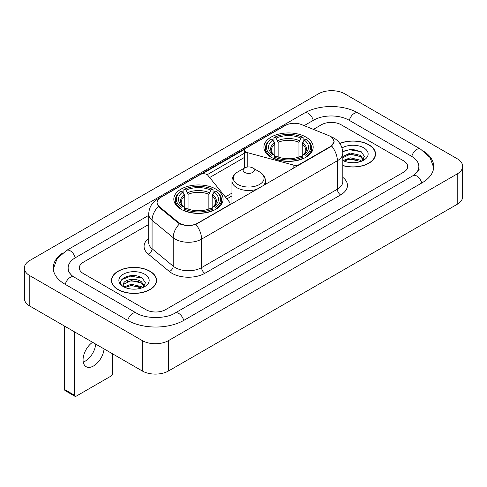 <?xml version="1.0" encoding="UTF-8"?>
<svg xmlns="http://www.w3.org/2000/svg" width="487" height="487" viewBox="0 0 487 487"><rect width="100%" height="100%" fill="white"/><g stroke="black" fill="none" stroke-linecap="round" stroke-linejoin="round"><path stroke-width="0.73" d="M299.085 164.99L299.085 164.612A4.651 2.685 180 0 1 293.831 165.148L247.195 152.595A4.651 2.685 180 0 1 245.874 152.06A4.651 2.685 180 0 1 244.511 150.16A4.651 2.685 180 0 1 245.874 148.261L285.467 125.403A12.552 7.25 0 0 1 301.55 124.587L328.622 135.532A12.552 7.25 0 0 1 330.296 136.342A12.552 7.25 0 0 1 333.972 141.467L333.972 142.575M215.881 189.114A24.642 14.226 0 0 0 189.029 186.028A24.642 14.226 0 0 0 173.816 199.171A24.642 14.226 0 0 0 181.03 209.233A24.642 14.226 0 0 0 207.888 212.32A24.642 14.226 0 0 0 223.101 199.171A24.642 14.226 0 0 0 215.881 189.114M305.97 137.103A24.642 14.226 0 0 0 279.112 134.016A24.642 14.226 0 0 0 263.899 147.165A24.642 14.226 0 0 0 271.119 157.222A24.642 14.226 0 0 0 297.971 160.308A24.642 14.226 0 0 0 313.184 147.165A24.642 14.226 0 0 0 305.97 137.103M197.472 223.277L228.683 205.258A4.651 2.685 180 0 0 230.047 203.359A4.651 2.685 180 0 0 229.608 202.227L207.864 175.302A4.651 2.685 180 0 0 200.358 174.535L160.765 197.399A12.552 7.25 0 0 0 157.088 202.525A12.552 7.25 0 0 0 159.352 206.683L178.309 222.309A12.552 7.25 0 0 0 197.472 223.277L197.472 223.655M299.085 164.612L330.296 146.593A12.552 7.25 0 0 0 333.972 141.467M342.811 165.617A22.548 13.021 0 0 0 375.532 153.995A22.548 13.021 0 0 0 368.927 144.791A22.548 13.021 0 0 0 339.792 143.44M149.966 271.21A22.548 13.021 0 0 0 125.39 268.386A22.548 13.021 0 0 0 111.468 280.415A22.548 13.021 0 0 0 118.073 289.619A22.548 13.021 0 0 0 142.648 292.443A22.548 13.021 0 0 0 156.571 280.415A22.548 13.021 0 0 0 149.966 271.21M111.7 281.589A22.548 13.021 0 0 0 111.62 281.93M332.177 137.73L334.137 141.394L331.677 145.99L330.46 146.873L195.896 224.385C190.916 225.883 185.943 225.883 180.969 224.385L178.145 222.955L159.188 207.328L158.348 206.47L156.924 202.854L157.563 200.541M202.105 173.902L244.772 149.272M207.212 174.711L245.874 152.388M145.857 309.647A13.946 8.054 0 0 0 165.58 309.647L403.613 172.221A13.946 8.054 0 0 0 407.698 166.524A13.946 8.054 0 0 0 403.613 160.832L341.144 124.763A13.946 8.054 0 0 0 321.42 124.763L313.415 129.384L321.42 124.763A13.946 8.054 0 0 1 341.144 124.763L403.613 160.832A13.946 8.054 0 0 1 407.698 166.524A13.946 8.054 0 0 1 403.613 172.221L165.58 309.647A13.946 8.054 0 0 1 145.857 309.647L83.387 273.578L145.857 309.647M148.712 224.477L83.387 262.195A13.946 8.054 0 0 0 79.302 267.887A13.946 8.054 0 0 0 83.387 273.578A13.946 8.054 0 0 1 79.302 267.887A13.946 8.054 0 0 1 83.387 262.195L148.712 224.477M156.412 281.93A22.548 13.021 0 0 0 156.339 281.589M375.38 155.517A22.548 13.021 0 0 0 375.3 155.17M342.811 165.464A22.317 12.887 0 0 0 375.3 153.995A22.317 12.887 0 0 0 368.762 144.889A22.317 12.887 0 0 0 339.877 143.568M350.463 162.628L353.964 162.731M343.493 160.4L350.263 157.818L360.41 160.193L361.64 161.179M344.12 161.051L350.263 159.024L360.63 161.55M342.811 159.322A10.507 6.069 0 0 0 344.212 161.136M342.811 156.522L350.263 152.997L360.41 155.371L363.43 159.541M342.811 157.727L350.263 154.202L360.41 156.577L363.192 159.858M342.811 160.485A15.158 8.754 0 0 0 363.698 160.186A15.158 8.754 0 0 0 363.698 147.811A15.158 8.754 0 0 0 342.008 147.963M361.999 161.033L364.373 156.37L361.372 151.841L351.924 149.132L342.72 151.354M343.603 160.868L342.811 160.034M342.745 151.646L349.435 149.71L361.165 151.707M346.093 155.14L349.435 154.531L357.811 155.25M346.093 159.961L349.435 159.352L357.811 160.071M118.238 289.528A22.317 12.887 0 0 0 142.557 292.322A22.317 12.887 0 0 0 156.339 280.415A22.317 12.887 0 0 0 149.801 271.302A22.317 12.887 0 0 0 125.476 268.507A22.317 12.887 0 0 0 111.7 280.415A22.317 12.887 0 0 0 118.238 289.528M131.496 289.047L135.002 289.15M124.532 286.819L131.301 284.238L141.449 286.612L142.679 287.598M125.153 287.47L131.301 285.443L141.668 287.969M124.635 287.287L123.552 284.743A10.507 6.069 0 0 0 125.244 287.549M144.469 285.96L141.449 281.79C135.143 277.085 122.164 279.988 123.552 284.743L123.509 284.28M123.576 284.889L123.868 284.11L131.301 280.622L141.449 282.996L144.231 286.277M143.038 287.446L145.412 282.789L142.405 278.26C131.77 270.614 112.874 280.689 123.789 286.867L124.331 287.196M144.736 274.224A15.158 8.754 0 0 0 123.302 274.224A15.158 8.754 0 0 0 123.302 286.606A15.158 8.754 0 0 0 144.736 286.6A15.158 8.754 0 0 0 144.736 274.224M121.573 279.781L130.473 276.129L142.204 278.126M127.131 281.553L130.473 280.95L138.844 281.669M127.131 286.374L130.473 285.772L138.844 286.49M270.675 156.96L271.332 155.201A22.134 12.778 0 0 1 271.332 139.13L272.854 140.006A19.991 11.542 0 0 0 272.854 154.318L274.358 155.176L274.845 156.972M274.845 156.236L274.845 144.219L272.854 140.006M273.962 141.912L273.962 137.608L274.625 137.231A22.134 12.778 0 0 1 302.464 137.231L300.942 138.107A19.991 11.542 0 0 0 276.147 138.107L278.132 142.32L278.132 157.021M298.951 157.021L298.951 142.32L300.942 138.107M273.962 158.238A23.059 13.313 0 0 0 303.121 158.238L302.464 157.1A22.134 12.778 0 0 1 274.625 157.1L273.962 158.634M303.121 158.634L303.121 158.238M271.332 139.13L270.675 139.507A23.059 13.313 0 0 0 265.482 147.92A23.059 13.313 0 0 0 270.675 156.339M302.464 137.231L303.121 137.608L303.121 141.912M274.625 157.1L276.147 156.217A19.991 11.542 0 0 0 300.942 156.217L302.464 157.1M272.854 154.318L271.332 155.201M276.147 138.107L274.625 137.231M274.358 142.594A17.885 10.324 0 0 0 274.358 155.176L274.443 155.231C271.904 152.772 270.869 151.104 271.338 150.227A17.203 9.935 0 0 1 274.845 144.219M306.408 156.339A23.059 13.313 0 0 0 311.601 147.92A23.059 13.313 0 0 0 306.408 139.507L305.751 139.13A22.134 12.778 0 0 1 305.751 155.201L306.408 156.96M305.751 155.201L304.229 154.318A19.991 11.542 0 0 0 304.229 140.006L305.751 139.13M304.229 140.006L302.238 144.219L302.238 156.236L302.725 155.176L304.229 154.318M302.238 144.219A17.203 9.935 0 0 1 305.745 150.227C306.213 151.11 305.179 152.778 302.64 155.231L302.725 155.176A17.885 10.324 0 0 0 302.725 142.594M302.238 156.972L302.238 156.236M180.592 208.972L181.249 207.206A22.134 12.778 0 0 1 181.249 191.135L182.771 192.018A19.991 11.542 0 0 0 182.771 206.33L184.275 207.182L184.762 208.978M184.762 208.247L184.762 196.224L182.771 192.018M183.879 193.917L183.879 189.613L184.536 189.236A22.134 12.778 0 0 1 212.375 189.236L210.853 190.119A19.991 11.542 0 0 0 186.058 190.119L188.049 194.331L188.049 209.026M208.868 209.026L208.868 194.331L210.853 190.119M183.879 210.25A23.059 13.313 0 0 0 213.038 210.25L212.375 209.106A22.134 12.778 0 0 1 184.536 209.106L183.879 210.64M213.038 210.64L213.038 210.25M181.249 191.135L180.592 191.513A23.059 13.313 0 0 0 175.399 199.932A23.059 13.313 0 0 0 180.592 208.351M212.375 189.236L213.038 189.613L213.038 193.917M184.536 209.106L186.058 208.229A19.991 11.542 0 0 0 210.853 208.229L212.375 209.106M182.771 206.33L181.249 207.206M186.058 190.119L184.536 189.236M184.275 194.605A17.885 10.324 0 0 0 184.275 207.182L184.36 207.243C181.821 204.784 180.787 203.116 181.255 202.239A17.203 9.935 0 0 1 184.762 196.224M216.325 208.351A23.059 13.313 0 0 0 221.518 199.932A23.059 13.313 0 0 0 216.325 191.513L215.668 191.135A22.134 12.778 0 0 1 215.668 207.206L216.325 208.972M215.668 207.206L214.146 206.33A19.991 11.542 0 0 0 214.146 192.018L215.668 191.135M214.146 192.018L212.155 196.224L212.155 208.247L212.642 207.182L214.146 206.33M212.155 196.224A17.203 9.935 0 0 1 215.662 202.239C216.131 203.122 215.096 204.79 212.557 207.243L212.642 207.182A17.885 10.324 0 0 0 212.642 194.605M212.155 208.978L212.155 208.247M263.126 185.748A16.741 9.661 0 0 0 265.433 180.854C265.312 177.128 263.351 174.139 259.565 171.893L252.637 167.893A5.582 3.22 0 0 0 244.748 167.893A5.582 3.22 0 0 0 244.748 172.447A5.582 3.22 0 0 0 252.637 172.447A5.582 3.22 0 0 0 252.637 167.893L259.565 171.893A15.377 8.876 0 0 1 259.565 184.445A15.377 8.876 0 0 1 237.82 184.445A15.377 8.876 0 0 1 237.82 171.893C234.034 174.139 232.08 177.128 231.958 180.854A16.741 9.661 0 0 0 236.859 187.684A16.741 9.661 0 0 0 257.173 189.187M95.708 344.096A14.878 8.589 -60 0 1 85.237 361.129A14.878 8.589 -60 0 1 83.247 362.06M92.579 342.288A14.878 8.589 120 0 0 83.679 355.407A14.878 8.589 120 0 0 86.138 366.687A14.878 8.589 120 0 0 93.577 365.95A14.878 8.589 120 0 0 104.054 348.911M74.511 395.255A2.325 1.339 120 0 0 74.992 396.321L65.13 390.623A2.325 1.339 -60 0 1 64.649 389.557L74.511 395.255L74.511 331.854M64.649 326.162L64.649 389.557M74.992 396.321A2.325 1.339 120 0 0 76.155 396.205L111.006 376.086A2.325 1.339 120 0 0 112.649 373.237L112.649 353.872M414.218 174.918A25.105 14.494 0 0 0 418.857 166.524A25.105 14.494 0 0 0 411.503 156.272L349.039 120.21A25.105 14.494 0 0 0 313.531 120.21L304.138 125.634M148.712 215.37L75.497 257.635A25.105 14.494 0 0 0 68.143 267.887A25.105 14.494 0 0 0 72.782 276.281M142.241 340.583A18.597 10.738 0 0 0 168.539 340.583L457.202 173.926A18.597 10.738 0 0 0 462.65 166.335A18.597 10.738 0 0 0 457.202 158.744L344.759 93.827A18.597 10.738 0 0 0 318.461 93.827L29.798 260.484A18.597 10.738 0 0 0 24.35 268.075A18.597 10.738 0 0 0 29.798 275.666L142.241 340.583L142.241 370.96A18.597 10.738 0 0 0 168.539 370.96L457.202 204.297A18.597 10.738 0 0 0 462.65 196.705L462.65 166.335M24.35 268.075L24.35 298.446A18.597 10.738 0 0 0 29.798 306.043L142.241 370.96M62.513 253.124A39.989 23.084 0 0 0 53.266 267.887A39.989 23.084 0 0 0 64.978 284.213L127.442 320.276A39.989 23.084 0 0 0 183.995 320.276L422.022 182.85A39.989 23.084 0 0 0 433.734 166.524A39.989 23.084 0 0 0 424.487 151.761M228.683 205.636L228.683 205.258M159.352 206.683L159.352 207.462M178.309 222.309L178.309 223.089M330.296 146.593L330.296 146.964M293.831 168.021L293.831 165.148M247.195 167.065L247.195 152.595M342.811 177.359A23.248 13.423 180 0 1 340.65 194.903L204.869 273.298A4.651 2.685 60 0 1 201.581 267.6L337.363 189.206A18.597 10.738 0 0 0 342.811 181.614L342.811 153.143A18.597 10.738 180 0 1 337.363 160.734A16.272 9.393 -120 0 0 331.677 145.99M204.869 273.298A23.248 13.423 180 0 1 171.99 273.298A23.248 13.423 180 0 1 169.385 271.502L148.267 254.086A23.248 13.423 180 0 1 148.712 238.338M175.277 267.6A18.597 10.738 0 0 0 201.581 267.6L201.581 239.129A18.597 10.738 180 0 1 175.277 239.129A18.597 10.738 180 0 1 173.195 237.693L152.072 220.276A18.597 10.738 180 0 1 148.712 214.122L148.712 242.593A18.597 10.738 0 0 0 152.072 248.754L173.195 266.17A18.597 10.738 0 0 0 175.277 267.6M342.811 153.143C342.495 146.453 339.561 141.443 333.997 138.101L331.647 136.957A16.272 7.622 112 0 0 330.953 136.756M195.896 224.385A16.272 9.393 60 0 1 201.581 239.129L337.363 160.734L337.363 189.206A4.651 2.685 60 0 0 340.65 194.903M159.279 198.428A16.272 9.393 -120 0 0 157.526 199.08C151.962 202.422 149.022 207.432 148.712 214.122M157.526 199.08L284.268 125.908A16.272 9.393 60 0 1 285.498 125.384M158.348 206.47A16.272 10.884 129.5 0 0 152.072 220.276L152.072 248.754A4.651 3.111 -50.5 0 1 148.267 254.086M179.533 223.819A16.272 10.884 129.5 0 0 173.195 237.693L173.195 266.17A4.651 3.111 -50.5 0 1 169.385 271.502M209.653 177.524L244.511 157.398M231.958 193.12L225.341 196.943M298.951 142.32A17.203 9.935 0 0 0 278.132 142.32M299.438 140.694A17.885 10.324 0 0 0 277.645 140.694M208.868 194.331A17.203 9.935 0 0 0 188.049 194.331M209.355 192.706A17.885 10.324 0 0 0 187.562 192.706M183.715 320.434A7.439 4.298 -120 0 0 175.01 313.074C165.866 318.991 145.57 318.991 136.421 313.074L73.957 277.012L71.759 275.551L68.454 271.649L68.143 270.163M127.722 320.434A7.439 4.298 -60 0 1 132.701 313.445A7.439 4.298 -60 0 1 136.421 313.074M65.258 284.371A7.439 4.298 -60 0 1 70.238 277.377A7.439 4.298 -60 0 1 73.957 277.012M53.308 268.934L57.009 258.816L66.518 250.434A7.439 4.298 60 0 1 75.217 257.8M66.518 250.434L304.552 113.008A7.439 4.298 60 0 1 313.251 120.374M304.552 113.008C319.058 104.376 343.505 104.376 358.018 113.008A7.439 4.298 120 0 0 354.299 113.38A7.439 4.298 120 0 0 349.319 120.374M433.692 167.571L429.991 157.459L420.482 149.071A7.439 4.298 120 0 0 416.762 149.442A7.439 4.298 120 0 0 411.783 156.437M421.742 183.009A7.439 4.298 -120 0 0 413.043 175.649L175.01 313.074M168.539 370.96L168.539 340.583M29.798 306.043L29.798 275.666M457.202 204.297L457.202 173.926M244.511 168.027L244.511 150.16M157.088 202.525L157.088 204.065M230.047 204.844L230.047 203.359M284.268 125.908L288.517 124.106M331.647 136.957L330.636 136.549M231.958 195.951L226.899 198.873M375.3 155.864L375.3 153.995M156.339 282.277L156.339 280.415M111.7 282.277L111.7 280.415M265.482 152.175L265.482 147.92M311.601 152.175L311.601 147.92M175.399 204.187L175.399 199.932M221.518 204.187L221.518 199.932M265.433 184.415L265.433 180.854M231.958 203.743L231.958 180.854M244.748 167.893L237.82 171.893M418.857 168.8C419.891 169.555 417.956 171.838 413.043 175.649M358.018 113.008L420.482 149.071"/></g></svg>

